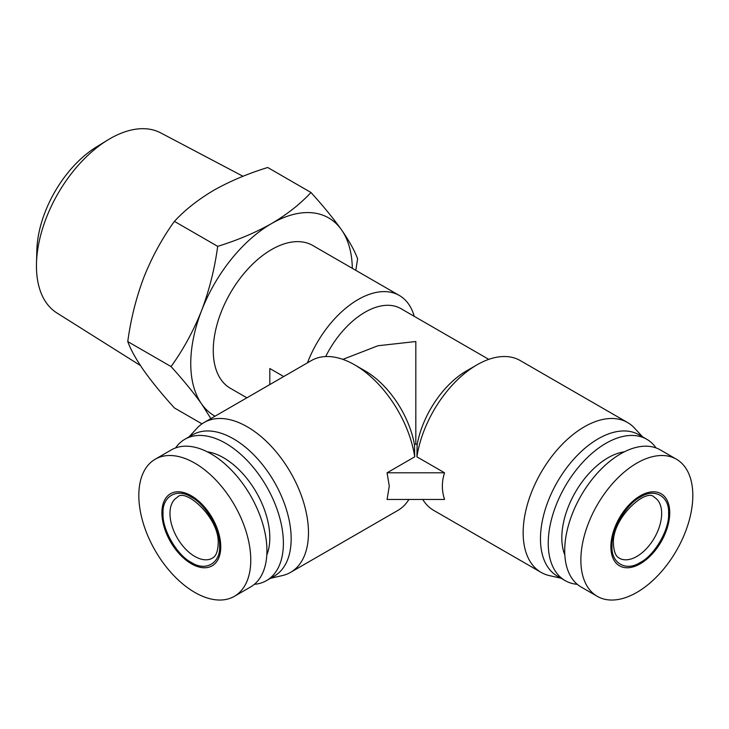 <?xml version="1.0" encoding="UTF-8"?>
<svg xmlns="http://www.w3.org/2000/svg" width="729" height="729" viewBox="0 0 729 729"><rect width="100%" height="100%" fill="white"/><g stroke="black" fill="none" stroke-linecap="round" stroke-linejoin="round"><path stroke-width="1.09" d="M243.012 176.281L160.772 132.915A103.955 60.015 120 0 0 107.582 140.114A103.955 60.015 120 0 0 36.486 263.26A103.955 60.015 120 0 0 36.45 266.021A103.955 60.015 120 0 0 56.844 312.923L140.433 365.539M107.582 140.114L96.428 146.966A87.125 50.301 120 0 0 36.851 250.175L36.486 263.26M210.881 418.592L201.578 403.912A114.262 65.965 -60 0 1 190.752 363.516A114.262 65.965 -60 0 1 201.578 310.627C209.332 290.033 214.7 268.609 217.689 246.347C237.508 240.233 255.46 232.642 271.543 223.584C287.244 214.299 300.384 203.929 310.973 192.483C323.193 205.97 333.381 218.418 341.518 229.835C349.264 241.026 354.64 250.694 357.62 258.85L355.788 270.331M215.055 416.186A114.262 65.965 -60 0 1 201.578 403.912C193.44 392.503 183.261 380.055 171.042 366.569C183.261 349.638 193.44 330.993 201.578 310.627A114.262 65.965 -60 0 1 271.543 223.584A114.262 65.965 -60 0 1 341.518 229.835A114.262 65.965 -60 0 1 352.326 268.327M612.023 546.103C610.948 530.284 626.065 504.094 640.308 497.123C654.542 487.655 669.659 496.376 668.584 513.444C669.659 529.263 654.542 555.452 640.308 562.423C626.065 571.891 610.948 563.171 612.023 546.103M246.876 397.815L230.328 388.256A82.432 47.595 -60 0 1 217.698 322.209A82.432 47.595 -60 0 1 271.543 249.573A82.432 47.595 -60 0 1 312.759 245.491L399.319 295.464A82.432 47.595 -60 0 1 414.245 316.331M269.812 384.566L269.812 368.519L283.718 376.547M307.438 362.851A82.432 47.595 -60 0 1 358.112 299.546A82.432 47.595 -60 0 1 399.319 295.464M163.05 513.444C161.975 496.385 177.092 487.655 191.335 497.123C205.569 504.094 220.687 530.275 219.611 546.103C220.687 563.162 205.569 571.891 191.335 562.423C177.092 555.452 161.975 529.272 163.05 513.444M640.308 495.793A41.626 24.03 120 0 0 610.875 546.768A41.626 24.03 120 0 0 640.308 563.754A41.626 24.03 120 0 0 669.732 512.779A41.626 24.03 120 0 0 640.308 495.793M636.845 463.134A79.16 45.708 120 0 0 585.123 532.899A79.16 45.708 120 0 0 597.261 596.331A79.16 45.708 120 0 0 636.845 592.413A79.16 45.708 120 0 0 688.559 522.657A79.16 45.708 120 0 0 676.421 459.215A79.16 45.708 120 0 0 636.845 463.134M422.747 499.456A86.505 49.946 120 0 0 433.737 510.4L541.073 572.374A86.505 49.946 -60 0 1 527.814 503.056A86.505 49.946 -60 0 1 584.33 426.82A86.505 49.946 -60 0 1 627.578 422.538A86.505 49.946 -60 0 1 634.549 428.133L642.623 436.871M561.011 578.234L549.402 575.609A86.505 49.946 -60 0 1 541.073 572.374M342.849 359.37L377.996 345.746L415.822 341.527L415.822 443.943L417.143 444.708A71.816 41.462 -60 0 1 466.596 370.851L476.985 364.846A86.505 49.946 120 0 0 416.915 456.837L444.562 472.802C441.637 481.687 441.637 490.571 444.562 499.456L387.072 499.456L389.268 486.125L387.072 472.802L414.719 456.837A86.505 49.946 -120 0 0 354.649 364.846A86.505 49.946 -120 0 0 311.392 360.563L204.056 422.538A86.505 49.946 60 0 1 270.714 445.711A86.505 49.946 60 0 1 308.476 532.771A86.505 49.946 60 0 1 290.561 572.374A86.505 49.946 60 0 1 282.232 575.609L270.632 578.234M325.663 356.545A71.816 41.462 -60 0 1 365.038 312.203A71.816 41.462 -60 0 1 400.941 308.649L488.785 359.37M189.021 436.871L197.085 428.133A86.505 49.946 60 0 1 204.056 422.538M191.335 563.754A41.626 24.03 -120 0 0 220.759 546.768A41.626 24.03 -120 0 0 191.335 495.793A41.626 24.03 -120 0 0 161.902 512.779A41.626 24.03 -120 0 0 191.335 563.754M194.798 592.413A79.16 45.708 -120 0 0 234.373 596.331A79.16 45.708 -120 0 0 250.767 560.091A79.16 45.708 -120 0 0 194.798 463.134A79.16 45.708 -120 0 0 155.213 459.215A79.16 45.708 -120 0 0 138.82 495.456A79.16 45.708 -120 0 0 194.798 592.413M676.421 459.215L660.264 449.884A79.16 45.708 120 0 0 620.68 453.812A79.16 45.708 120 0 0 568.966 523.568A79.16 45.708 120 0 0 581.104 587L597.261 596.331M577.286 584.321A81.612 47.121 -60 0 1 565.148 580.621L557.375 576.129A81.612 47.121 -60 0 1 544.864 510.737A81.612 47.121 -60 0 1 598.181 438.812A81.612 47.121 -60 0 1 638.987 434.776L646.76 439.259A81.612 47.121 -60 0 1 656.036 447.916M627.578 422.538L520.242 360.563A86.505 49.946 120 0 0 476.985 364.846L466.596 370.851A71.816 41.462 -60 0 1 466.606 370.851M175.598 447.916A81.612 47.121 60 0 1 184.874 439.259L192.656 434.776A81.612 47.121 60 0 1 255.542 456.636A81.612 47.121 60 0 1 291.163 538.767A81.612 47.121 60 0 1 274.268 576.129L266.486 580.621A81.612 47.121 60 0 1 254.357 584.321M234.373 596.331L250.53 587A79.16 45.708 -120 0 0 266.932 550.76A79.16 45.708 -120 0 0 232.378 471.098A79.16 45.708 -120 0 0 171.37 449.884L155.213 459.215M565.148 580.621A81.612 47.121 -60 0 1 552.637 515.221A81.612 47.121 -60 0 1 605.954 443.305A81.612 47.121 -60 0 1 646.76 439.259M184.874 439.259A81.612 47.121 60 0 1 225.68 443.305A81.612 47.121 60 0 1 283.39 543.26A81.612 47.121 60 0 1 266.486 580.621M564.829 554.96A65.291 37.698 -60 0 1 607.986 457.803A65.291 37.698 -60 0 1 624.379 451.816M207.255 451.816A65.291 37.698 60 0 1 223.648 457.803A65.291 37.698 60 0 1 266.805 554.96M201.979 423.859L174.404 407.939C162.184 394.462 152.006 382.014 143.868 370.596C136.113 359.406 130.746 349.729 127.766 341.582C130.746 319.32 136.113 297.897 143.868 277.302C152.006 256.936 162.184 238.292 174.404 221.361C184.993 209.916 198.142 199.546 213.834 190.26C229.917 181.202 247.878 173.611 267.698 167.497L310.973 192.483M174.404 221.361L217.689 246.347M127.766 341.582L171.042 366.569M290.561 572.374L397.897 510.4A86.505 49.946 -120 0 0 408.887 499.456M444.562 472.802L387.072 472.802M416.915 456.837L417.143 444.708M415.822 443.943L414.491 444.708L414.719 456.837M354.649 364.846L365.038 370.851A71.816 41.462 60 0 1 414.491 444.708M661.659 513.444A35.092 20.257 -60 0 1 646.341 548.764A35.092 20.257 -60 0 1 619.295 558.168C618.219 557.357 614.155 556.109 613.463 544.098C611.449 518.201 646.796 487.072 654.387 497.378A35.092 20.257 -60 0 1 661.659 513.444M212.339 558.168A35.092 20.257 60 0 1 185.294 548.764A35.092 20.257 60 0 1 169.975 513.444A35.092 20.257 60 0 1 177.247 497.378C184.838 487.072 220.185 518.201 218.171 544.098C217.47 556.172 213.378 557.366 212.339 558.168"/></g></svg>
